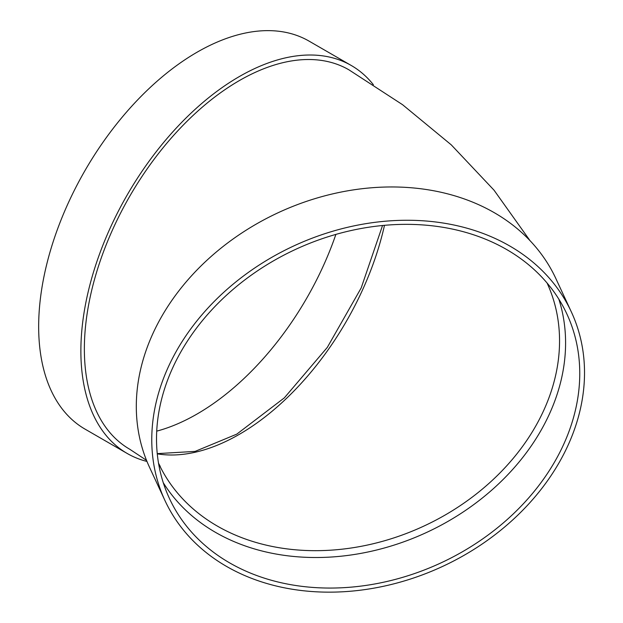 <?xml version="1.0" encoding="UTF-8"?>
<svg xmlns="http://www.w3.org/2000/svg" width="623" height="623" viewBox="0 0 623 623"><rect width="100%" height="100%" fill="white"/><g stroke="black" fill="none" stroke-linecap="round" stroke-linejoin="round"><path stroke-width="0.93" d="M558.839 299.141A219.086 172.789 -24.9 0 1 426.708 532.392A219.086 172.789 -24.9 0 1 163.273 482.724M164.947 500.51L149.489 467.219A224.015 176.675 -24.9 0 1 136.305 406.391A224.015 176.675 -24.9 0 1 314.919 198.651A224.015 176.675 -24.9 0 1 555.887 278.606L571.338 311.897A224.015 176.675 -24.9 0 1 442.517 566.463A224.015 176.675 -24.9 0 1 164.947 500.51A224.015 176.675 -24.9 0 1 151.763 439.682A224.015 176.675 -24.9 0 1 330.377 231.951A224.015 176.675 -24.9 0 1 571.338 311.897M530.017 240.657L494.039 190.186L451.247 144.84L402.59 104.719L348.825 69.768A219.086 126.492 120 0 0 180 128.47A219.086 126.492 120 0 0 84.362 348.95A219.086 126.492 120 0 0 129.74 449.245L146.522 460.342M146.966 461.441A224.015 129.335 -60 0 1 127.279 453.513A224.015 129.335 -60 0 1 127.271 194.835A224.015 129.335 -60 0 1 351.286 65.501A224.015 129.335 -60 0 1 373.364 84.705M127.279 453.513L85.063 429.138A224.015 129.335 -60 0 1 85.055 170.468A224.015 129.335 -60 0 1 309.078 41.126L351.286 65.501M335.883 234.404A219.086 126.492 -60 0 1 197.07 414.015A219.086 126.492 -60 0 1 156.723 431.139M156.521 438.942A219.086 172.789 -24.9 0 1 331.202 235.782A219.086 172.789 -24.9 0 1 566.868 313.976A219.086 172.789 -24.9 0 1 440.882 562.935A219.086 172.789 -24.9 0 1 169.417 498.439A219.086 172.789 -24.9 0 1 156.521 438.942M158.546 463.302A214.156 168.903 155.1 0 0 352.688 547.773A214.156 168.903 155.1 0 0 547.056 282.99M384.484 225.331A214.156 123.642 -60 0 1 239.279 434.363A214.156 123.642 -60 0 1 157.269 453.848M157.245 453.63L195.085 451.402L236.818 434.122L284.368 397.84L327.309 347.393L361.192 287.927L382.545 225.51M160.259 466.417L158.437 463.068"/></g></svg>
